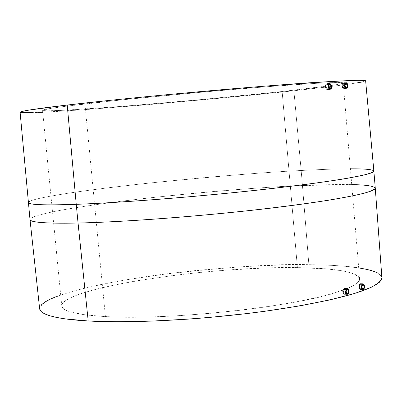 <?xml version="1.0" encoding="UTF-8"?>
<svg xmlns="http://www.w3.org/2000/svg" width="402" height="402" viewBox="0 0 402 402"><rect width="100%" height="100%" fill="white"/><g stroke="black" fill="none" stroke-linecap="round" stroke-linejoin="round"><path stroke-width="0.3" stroke-dasharray="2.01 1.51" d="M327.148 84.571L329.746 84.284L326.66 84.762L326.027 86.742L326.565 88.189L327.59 88.731L328.635 87.37L328.132 85.123L327.148 84.571L326.449 84.968L326.052 85.938L326.565 88.189L327.555 88.731L330.168 88.45L327.555 88.731L328.419 88.063L328.655 86.566L328.132 85.123L327.148 84.571M327.017 83.742L329.645 83.455M343.398 83.621L345.981 83.34L343.207 83.671L342.74 84.259L342.735 86.5L343.821 87.706L344.599 86.395L344.444 84.832L343.8 83.757L342.871 83.998L342.579 85.721L343.202 87.395L343.795 87.706L346.388 87.43L343.795 87.706L344.449 87.073L344.599 85.611L344.167 84.184L343.398 83.621M343.283 82.807L345.881 82.521M360.272 284.626L362.865 284.686L360.272 284.626L359.906 284.907L359.423 286.963L359.815 288.289L360.358 288.666L360.911 288.36L361.358 287.093L361.247 285.561L360.463 284.601L359.514 285.792L359.815 288.289L360.358 288.666L362.805 288.696L360.554 288.636L361.197 287.817L361.378 286.299L360.996 284.983L360.272 284.626M360.609 289.44L363.267 289.505L360.363 289.48M344.489 289.259L347.102 289.324L344.011 289.541L343.343 291.636L343.826 292.983L345.027 293.239L345.866 291.772L345.434 289.621L344.489 289.259L343.8 289.787L343.388 290.827L343.645 292.716L344.278 293.319L347.032 293.405L344.78 293.344L345.635 292.505L345.906 290.968L345.434 289.621L344.489 289.259M344.836 294.158L347.519 294.234L344.509 294.199M297.395 267.616C209.08 265.923 60.863 288.033 61.777 305.952C62.34 311.329 76.882 314.877 105.409 316.585L84.938 103.922C56.607 107.259 42.471 109.399 42.537 110.344C43.748 113.394 194.086 101.219 282.134 91.5L297.395 267.616L326.585 268.883L341.775 270.742L347.82 271.973L352.705 273.4L356.348 275.018L358.674 276.817L359.604 278.787L359.081 280.918L357.056 283.184L353.499 285.581L348.383 288.073L333.539 293.254L323.891 295.887L300.52 301.068L272.541 305.912L257.23 308.118L241.285 310.143L208.382 313.525L175.619 315.861L159.84 316.6L144.755 317.037L117.379 317.027L105.409 316.585L85.515 314.892L71.516 312.248L66.817 310.625L63.662 308.831L62.029 306.892L61.878 304.837L63.154 302.686L65.802 300.46L69.737 298.194L74.893 295.897L81.174 293.596L96.766 289.053L115.801 284.701L137.549 280.661L173.714 275.39L199.181 272.526L224.954 270.26L262.722 268.114L297.395 267.616L282.134 91.5L196.508 100.008L121.077 106.419L63.33 110.309L47.19 110.821L42.768 110.52L42.682 110.163L51.541 108.269L65.235 106.334L124.243 99.641L205.04 91.897L268.089 86.641L315.701 83.375L331.077 82.646L342.489 82.696L343.223 82.993L342.484 83.42L332.107 85.385L282.134 91.5C320.54 87.309 340.901 84.47 343.223 82.983C343.499 81.621 309.555 83.294 253.119 87.822C196.809 92.329 126.293 99.103 84.938 103.922L105.409 316.585C170.77 320.836 304.57 305.646 342.991 290.189C354.398 285.983 359.941 282.199 359.609 278.847C356.609 271.832 335.871 268.089 297.395 267.616M381.895 277.722C379.111 267.054 336.73 264.998 308.872 264.687L302.455 185.548L351.725 184.624M360.453 283.787L361.227 284.32L361.755 286.169L361.644 287.807L360.87 289.294L361.504 288.289L361.755 286.169L361.227 284.32L360.483 283.792M344.75 288.405L345.745 288.948L346.403 290.832L346.222 292.5L345.182 294.013L346.032 292.993L346.403 290.832L345.745 288.948L344.75 288.405M375.272 188.161C374.9 184.322 344.489 183.684 302.455 185.548L301.158 170.503C320.987 169.428 337.399 168.86 350.403 168.81M373.865 171.121C371.448 167.322 329.077 169.011 301.158 170.503L293.897 90.762C321.67 87.736 363.735 82.877 365.634 80.792L361.669 82.063M327.067 83.742L328.439 84.51L329.173 86.53L328.841 88.626L327.725 89.556L328.841 88.626L329.173 86.53L328.439 84.51L327.067 83.742M343.323 82.807L344.388 83.591L344.991 85.591L344.78 87.631L343.941 88.52L344.78 87.631L344.991 85.591L344.388 83.591L343.323 82.807M42.728 112.264L86.465 109.53L153.247 104.239L226.13 97.646L293.897 90.762C262.978 94.259 213.256 98.992 144.73 104.957C107.143 108.098 70.033 110.831 46.039 112.103L22.899 112.736L20.572 112.5M31.321 112.711L37.748 112.49M358.695 267.878L342.363 266.044L332.022 265.365L308.872 264.687L302.455 185.548C201.201 189.659 31.165 209.633 30.004 219.582L32.542 217.336C37.009 215.557 44.547 213.552 55.159 211.321C78.822 206.718 115.686 201.623 153.162 197.462C221.562 190.508 271.325 186.538 302.455 185.548L301.158 170.503C270.043 171.89 220.251 175.986 151.795 182.789C122.962 185.875 96.797 189.096 73.295 192.452C59.169 194.603 47.838 196.588 39.301 198.402C32.607 200.07 28.944 201.457 28.311 202.568C29.693 194.734 199.93 175.719 301.158 170.503L293.897 90.762L336.524 85.802L357.393 82.842M55.913 296.751L71.832 291.515L81.405 288.953L103.254 284.028L128.037 279.47L168.991 273.541L197.734 270.315L241.245 266.747L283.103 264.888L308.872 264.687C277.777 263.586 228.291 266.908 160.418 274.641C123.273 279.626 86.887 286.651 63.747 293.978L49.868 299.344C43.461 302.806 40.059 305.977 39.657 308.867M41.687 304.565L39.919 307.058L39.652 308.842M381.89 277.697L381.805 277.149M380.428 274.913L377.463 272.878M330.193 88.45L327.59 88.731M346.413 87.43L343.821 87.706M363.056 284.656L360.438 284.601M347.308 289.299L344.72 289.234M61.777 305.952L42.537 110.344M359.609 278.847L343.223 82.983M347.238 293.445L344.544 293.37M363.001 288.731L360.378 288.666M346.011 83.335L343.373 83.626M329.781 84.279L327.112 84.576"/><path stroke-width="0.6" d="M329.816 84.279C331.434 85.546 331.56 86.938 330.193 88.45L330.168 88.45C328.545 87.194 328.414 85.802 329.781 84.279L330.7 84.842L331.168 86.294L330.946 87.792L330.168 88.45L329.278 87.892L328.806 86.435L329.032 84.938L329.816 84.279M327.635 89.566L330.238 89.289C327.967 87.525 327.786 85.576 329.695 83.445L329.746 83.445C332.012 85.219 332.188 87.164 330.278 89.284L327.635 89.566M326.911 89.39L326.565 89.143L326.911 89.39M326.243 88.802L325.746 87.887L326.243 88.802M325.494 86.777L325.746 87.887L325.525 85.651L325.494 86.777M325.841 84.676L325.525 85.651L326.384 84.008L325.841 84.676M329.645 83.455L327.017 83.742M346.047 83.335C347.609 84.581 347.73 85.943 346.413 87.43L346.388 87.43C344.821 86.189 344.695 84.827 346.011 83.335L345.288 83.978L345.077 85.45L345.534 86.882L346.388 87.43L347.142 86.782L347.353 85.314L346.901 83.887L346.047 83.335M343.876 88.525L346.454 88.249C344.263 86.515 344.087 84.606 345.931 82.516L345.976 82.51C348.167 84.259 348.338 86.169 346.494 88.249L343.876 88.525M342.785 87.747L342.383 86.832L342.785 87.747M342.167 85.742L342.383 86.832L342.167 85.742M342.393 83.696L342.172 84.641L342.393 83.696M343.052 82.872L342.8 83.048L343.052 82.872M362.865 284.686L363.056 284.656C364.418 285.827 364.463 287.174 363.197 288.701L363.001 288.731C361.644 287.556 361.599 286.209 362.865 284.686L363.694 285.043L364.137 286.365L363.785 288.184L362.981 288.731L362.368 288.35L361.926 287.023L362.132 285.505L362.865 284.686M360.609 289.44L362.986 289.546C361.086 287.902 361.021 286.013 362.795 283.882L360.217 283.827L359.298 284.973L359.207 288.139L360.338 289.48L359.574 288.948L359.092 287.641L359.483 284.551L360.217 283.827L363.066 283.842C364.971 285.475 365.036 287.365 363.267 289.505L362.991 289.546M347.102 289.324L347.308 289.299C348.715 290.485 348.76 291.862 347.449 293.42L347.238 293.445C345.836 292.254 345.79 290.877 347.102 289.324L346.343 290.164L346.127 291.711L346.589 293.063L347.222 293.445L348.057 292.882L348.433 291.44L347.966 289.686L347.102 289.324M344.836 294.158L347.222 294.274C345.258 292.606 345.192 290.681 347.037 288.505L344.434 288.445L343.213 289.611L342.821 291.772L343.042 292.832L343.499 293.656L344.484 294.199L343.499 293.656L342.896 292.324L343.213 289.611L344.434 288.445L347.318 288.47C349.288 290.133 349.353 292.053 347.519 294.234L347.222 294.274M350.403 168.81C365.448 168.765 373.267 169.533 373.865 171.121C374.634 174.257 336.248 181.212 270.868 188.644C205.643 196.07 123.575 202.618 76.239 204.322L78.053 223.02C54.3 223.557 30.592 223.015 30.004 219.582L39.657 308.867C40.758 316.153 64.521 319.696 88.189 320.977C115.349 322.56 171.543 322.334 247.567 313.485C289.978 308.314 331.163 300.676 356.192 292.947L371.061 287.355C377.785 283.802 381.392 280.591 381.895 277.722L375.272 188.161C374.689 189.543 370.966 191.241 364.101 193.251C355.187 195.437 342.996 197.814 327.535 200.387C301.43 204.412 271.858 208.176 238.818 211.693C161.86 219.613 105.269 222.457 78.053 223.02L88.189 320.977L78.053 223.02C125.419 222.035 207.427 215.743 272.556 207.914C337.841 200.08 376.111 192.181 375.272 188.161C373.649 185.985 365.805 184.804 351.725 184.624M373.865 171.121L365.634 80.792C364.895 80.365 361.006 80.214 353.971 80.335L316.917 82.289C290.591 84.073 260.858 86.375 227.723 89.204C150.574 95.882 94.209 101.872 67.214 105.043L76.239 204.322C103.435 203.347 160.036 200.005 237.085 192.272C280.073 187.875 321.917 182.624 347.428 178.287L362.614 175.337C369.508 173.624 373.262 172.217 373.865 171.121L375.272 188.161M20.1 112.238L30.004 219.582C30.21 222.437 46.23 223.582 78.053 223.02L76.239 204.322C44.431 205.387 28.457 204.804 28.311 202.568C28.828 205.251 52.496 205.211 76.239 204.322L67.214 105.043L29.431 110.007L21.452 111.58L20.1 112.243C20.241 110.927 43.632 107.791 67.214 105.043L112.676 100.063L168.001 94.591L263.546 86.229L335.524 81.154L358.735 80.244L362.81 80.299L365.634 80.797M20.572 112.5L31.321 112.711M37.748 112.49L42.728 112.264M357.393 82.842L361.669 82.063M55.913 296.751L49.783 299.384L45.009 301.997L41.687 304.565M39.652 308.842L41.346 311.726L44.672 313.836L49.803 315.761L56.742 317.464L65.486 318.917L88.189 320.977L117.198 321.756L151.278 321.133L188.704 319.098L208.03 317.575L246.537 313.61L265.159 311.228L299.867 305.857L329.72 299.937L353.393 293.812L362.644 290.777L370.086 287.802L375.704 284.928L379.503 282.174L381.523 279.576L381.89 277.697M381.805 277.149L380.428 274.913M377.463 272.878L373.011 271.059L367.172 269.461L358.695 267.878M347.037 288.505L348.238 289.013L348.896 291.465L348.368 293.485L347.197 294.274L346.077 293.365L345.67 291.852L345.971 289.681L347.037 288.505M360.483 283.792L363.066 283.842M362.795 283.882L361.976 284.606L361.463 286.596L361.875 288.641L362.961 289.546L364.086 288.777L364.594 286.792L364.187 284.752L363.408 283.923L362.795 283.882M345.976 82.51L347.172 83.289L347.805 85.284L347.509 87.34L346.454 88.249L345.258 87.48L344.62 85.48L344.916 83.42L345.976 82.51M329.746 83.445L328.645 84.365L328.333 86.465L328.992 88.505L330.238 89.289L331.328 88.36L331.64 86.264L330.982 84.229L329.746 83.445M327.012 83.747L329.695 83.445M344.75 288.405L347.318 288.47M343.911 88.52L346.489 88.249M327.68 89.561L330.273 89.284"/></g></svg>
